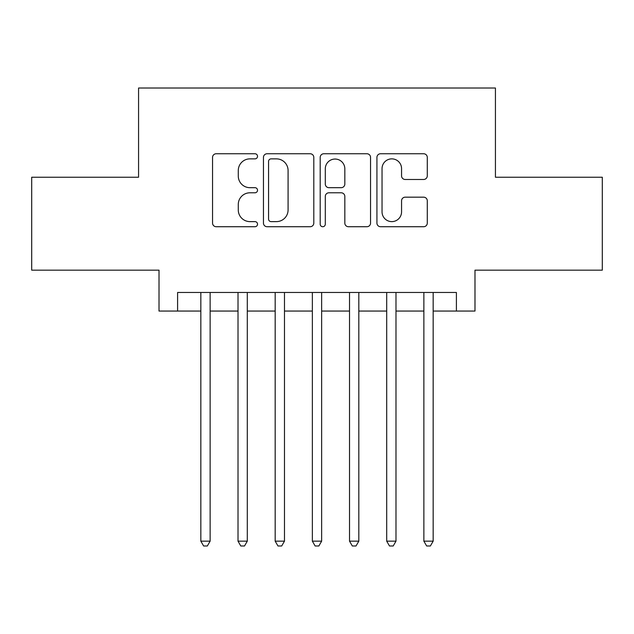 <?xml version="1.0" encoding="UTF-8"?>
<svg xmlns="http://www.w3.org/2000/svg" width="634" height="634" viewBox="0 0 634 634"><rect width="100%" height="100%" fill="white"/><g stroke="black" fill="none" stroke-linecap="round" stroke-linejoin="round"><path stroke-width="0.95" d="M257.523 156.305A2.552 2.552 0 0 0 254.971 153.753L216.202 153.753A3.645 3.645 0 0 0 212.556 157.406L212.556 223.081A3.645 3.645 0 0 0 216.202 226.726L254.971 226.726A2.552 2.552 0 0 0 257.523 224.174A2.552 2.552 0 0 0 254.971 221.623L249.954 221.623A11.674 11.674 0 0 1 238.281 209.941L238.281 204.473A11.674 11.674 0 0 1 249.954 192.791L254.971 192.791A2.552 2.552 0 0 0 257.523 190.24A2.552 2.552 0 0 0 254.971 187.688L249.954 187.688A11.674 11.674 0 0 1 238.281 176.014L238.281 170.538A11.674 11.674 0 0 1 249.954 158.865L254.971 158.865A2.552 2.552 0 0 0 257.523 156.305M423.631 179.477A3.645 3.645 0 0 0 427.284 175.832L427.284 157.406A3.645 3.645 0 0 0 423.631 153.753L380.582 153.753A3.645 3.645 0 0 0 376.929 157.406L376.929 223.081A3.645 3.645 0 0 0 380.582 226.726L423.631 226.726A3.645 3.645 0 0 0 427.284 223.081L427.284 200.82A3.645 3.645 0 0 0 423.631 197.174L405.205 197.174A3.645 3.645 0 0 0 401.56 200.82L401.56 211.859A9.764 9.764 0 0 1 391.796 221.623A9.764 9.764 0 0 1 382.04 211.859L382.04 168.62A9.764 9.764 0 0 1 391.796 158.865A9.764 9.764 0 0 1 401.56 168.62L401.56 175.832A3.645 3.645 0 0 0 405.205 179.477L423.631 179.477M177.599 311.056L177.599 292.464L456.401 292.464L456.401 311.056L474.985 311.056L474.985 270.163L602.3 270.163L602.3 177.235L495.431 177.235L495.431 88.015L138.569 88.015L138.569 177.235L31.7 177.235L31.7 270.163L159.015 270.163L159.015 311.056L200.835 311.056M313.806 157.406A3.645 3.645 0 0 0 310.161 153.753L267.104 153.753A3.645 3.645 0 0 0 263.451 157.406L263.451 223.081A3.645 3.645 0 0 0 267.104 226.726L310.161 226.726A3.645 3.645 0 0 0 313.806 223.081L313.806 157.406M323.839 153.753L366.896 153.753A3.645 3.645 0 0 1 370.549 157.406L370.549 223.081A3.645 3.645 0 0 1 366.896 226.726L348.47 226.726A3.645 3.645 0 0 1 344.825 223.081L344.825 196.445A3.645 3.645 0 0 0 341.171 192.791L328.951 192.791A3.645 3.645 0 0 0 325.297 196.445L325.297 224.174A2.552 2.552 0 0 1 322.746 226.726A2.552 2.552 0 0 1 320.194 224.174L320.194 157.406A3.645 3.645 0 0 1 323.839 153.753M210.131 311.056L238.012 311.056M247.3 311.056L275.18 311.056M284.476 311.056L312.356 311.056M321.644 311.056L349.524 311.056M358.82 311.056L386.7 311.056M395.988 311.056L423.869 311.056M433.165 311.056L456.401 311.056M271.114 158.865A2.552 2.552 0 0 0 268.562 161.416L268.562 219.063A2.552 2.552 0 0 0 271.114 221.623L276.408 221.623A11.674 11.674 0 0 0 288.082 209.941L288.082 170.538A11.674 11.674 0 0 0 276.408 158.865L271.114 158.865M344.825 168.803A9.764 9.764 0 0 0 335.061 159.047A9.764 9.764 0 0 0 325.297 168.803L325.297 184.042A3.645 3.645 0 0 0 328.951 187.688L341.171 187.688A3.645 3.645 0 0 0 344.825 184.042L344.825 168.803M210.131 292.464L210.131 541.151L200.835 541.151L200.835 292.464M210.131 541.151L207.342 545.985L203.625 545.985L200.835 541.151M247.3 292.464L247.3 541.151L238.012 541.151L238.012 292.464M247.3 541.151L244.51 545.985L240.793 545.985L238.012 541.151M284.476 292.464L284.476 541.151L275.18 541.151L275.18 292.464M284.476 541.151L281.686 545.985L277.969 545.985L275.18 541.151M321.644 292.464L321.644 541.151L312.356 541.151L312.356 292.464M321.644 541.151L318.862 545.985L315.138 545.985L312.356 541.151M358.82 292.464L358.82 541.151L349.524 541.151L349.524 292.464M358.82 541.151L356.031 545.985L352.314 545.985L349.524 541.151M395.988 292.464L395.988 541.151L386.7 541.151L386.7 292.464M395.988 541.151L393.207 545.985L389.49 545.985L386.7 541.151M433.165 292.464L433.165 541.151L423.869 541.151L423.869 292.464M433.165 541.151L430.375 545.985L426.658 545.985L423.869 541.151"/></g></svg>
